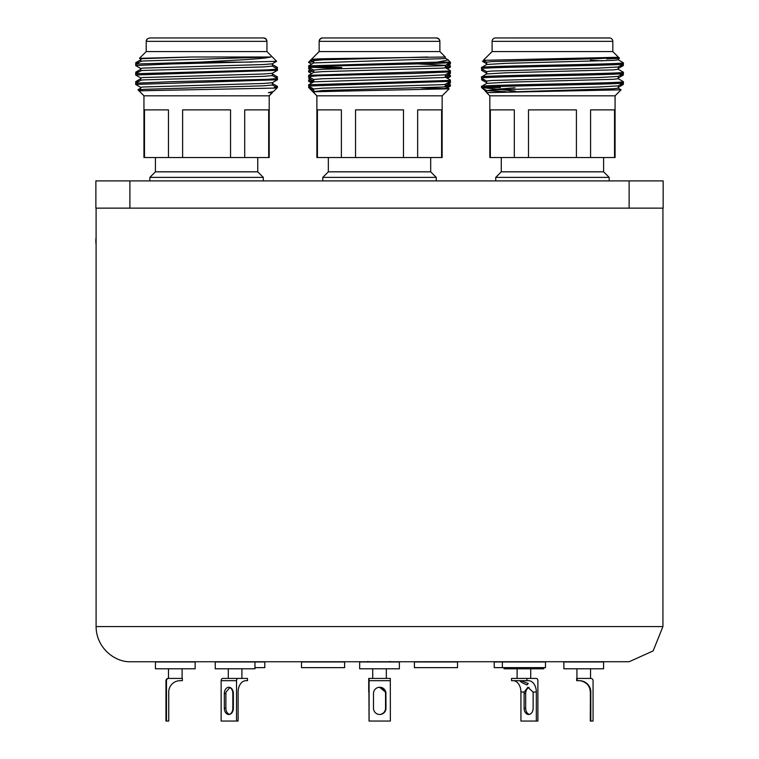<?xml version="1.0" encoding="UTF-8"?>
<svg xmlns="http://www.w3.org/2000/svg" width="759" height="759" viewBox="0 0 759 759"><rect width="100%" height="100%" fill="white"/><g stroke="black" fill="none" stroke-linecap="round" stroke-linejoin="round"><path stroke-width="1.14" d="M95.871 180.908L129.903 180.908L129.903 208.137L95.871 208.137L95.871 180.908M629.126 180.908L663.157 180.908L663.157 208.137L629.126 208.137L629.126 180.908L129.903 180.908M629.126 208.137L129.903 208.137M450.134 62.58L449.356 63.025M445.305 88.177L444.271 88.442M450.134 81.488L449.356 81.934M308.97 86.26L308.6 87.532L310.659 87.228M450.134 72.029L449.356 72.475M308.97 76.801L308.647 78.186L313.771 81.147M308.97 67.352L308.647 68.727L313.771 71.688M313.723 92.645L314.359 92.645M310.459 60.322L312.708 60.056M313.771 62.229L310.45 60.312L311.437 59.287L321.048 58.785L445.305 57.001L445.305 58.244L443.066 58.633L313.771 62.912L308.657 65.872L308.647 67.162L341.522 68.614M450.429 62.769L450.381 64.003L446.937 64.42M310.659 68.319L308.6 68.68M450.429 72.228L450.381 73.452L446.937 73.879M310.659 77.779L308.6 78.13M450.429 81.678L450.381 82.911L446.937 83.329M313.353 88.794L308.657 87.532M322.082 59.838L311.446 59.325L319.15 51.565L439.878 51.565L439.878 41.356A3.406 3.406 0 0 0 439.689 40.236M439.546 39.895A3.406 3.406 0 0 0 436.472 37.95L351.037 37.95M319.197 40.787A3.406 3.406 0 0 1 319.34 40.236M319.482 39.895A3.406 3.406 0 0 1 320.137 38.965M320.573 38.595A3.406 3.406 0 0 1 322.556 37.95L436.472 37.95L438.892 38.965L439.878 41.356L319.15 41.356L320.137 38.965L322.556 37.95M618.196 59.762L623.357 62.769C627.74 64.344 477.155 65.919 481.538 67.494L486.699 64.487L505.921 63.358L613.234 60.407L618.243 59.819L618.243 57.447M590.379 60.151L602.153 60.891M618.243 66.906L618.243 69.268L613.234 69.856L505.921 72.817L486.699 73.946L481.538 76.953C477.155 75.378 627.74 73.803 623.357 72.228L618.196 69.211M618.243 76.365L618.243 78.727L613.234 79.316L505.921 82.266L486.699 83.395L481.538 86.403C477.155 84.828 627.74 83.253 623.357 81.678L618.196 78.67M618.243 85.814L618.243 88.177L613.234 88.775L486.652 92.645L621.08 89.818L618.196 88.12M483.398 60.322L618.528 57.286L598.974 58.633L491.661 61.583L486.652 62.181L486.652 64.543M486.699 71.688L481.538 68.68C477.155 67.105 627.74 65.53 623.357 63.955L618.196 66.963L598.974 68.092L491.661 71.042L486.652 71.631L486.652 73.993M486.699 81.147L481.538 78.13C477.155 76.555 627.74 74.98 623.357 73.405L618.196 76.412L598.974 77.541L491.661 80.501L486.652 81.09L486.652 83.452M515.427 91.165L481.595 87.532C480.77 85.966 627.807 84.42 623.357 82.864L618.196 85.871L598.974 87L491.661 89.951L486.699 90.596L505.921 91.725M618.519 57.323L612.807 51.565L612.807 41.356A3.406 3.406 0 0 0 609.401 37.95L495.494 37.95L609.98 37.997M486.699 62.229L483.369 60.284L492.088 51.565L492.088 41.356A3.406 3.406 0 0 1 495.494 37.95L494.915 37.997M576.413 157.53L576.413 109.884L528.482 109.884L528.482 157.53L615.075 157.53L615.075 95.814L621.08 89.818M614.543 157.53L614.543 109.884L590.578 109.884L590.578 157.53M514.317 157.53L514.317 109.884L490.352 109.884L490.352 157.53L528.482 157.53M501.282 157.53L501.282 171.828L495.722 177.388L495.722 180.908M501.282 171.828L603.614 171.828L609.173 177.388L495.722 177.388M623.357 63.955L623.357 62.769M603.614 171.828L603.614 157.53M609.173 180.908L609.173 177.388M490.352 157.53L489.821 157.53L489.821 95.814L486.652 92.645L486.652 90.539M489.821 95.814L615.075 95.814L615.075 157.53M492.088 51.565L612.807 51.565L619.515 58.272M623.357 73.405L623.357 72.228M481.538 68.68L481.538 67.494M623.357 82.864L623.357 81.678M481.538 78.13L481.538 76.953M481.538 87.532L481.538 86.403M486.652 91.924L481.823 87.816L486.699 90.596M491.035 87.2L484.726 87.532L500.371 87.532M623.073 83.054L622.257 83.518M481.899 78.367L481.586 79.761L485.058 80.188M623.073 73.595L622.257 74.069M481.899 68.917L481.586 70.312L486.709 73.262M623.073 64.145L622.257 64.61M606.536 58.898L619.515 58.32L618.187 59.088M485.589 61.593L482.392 61.318L484.65 61.052M623.357 64.344L623.31 65.578L619.847 66.005M483.587 69.885L481.538 70.245M623.357 73.794L623.31 75.037L619.847 75.464M483.587 79.344L481.538 79.704M623.357 83.253L623.31 84.486L619.847 84.923M485.39 91.384L486.557 90.511M492.771 89.543L515.01 87.788M310.792 59.933L308.6 62.115L313.258 61.934M312.888 88.518L311.93 88.566M448.768 83.851L450.429 84.837L446.159 85.35M311.247 79.686L308.657 80.046L308.647 81.346L313.714 81.858L313.723 79.515L322.537 78.727L412.412 76.365L445.258 74.847L450.381 71.887L414.974 73.405L318.106 75.767L308.6 76.564L313.771 79.581M448.768 74.391L450.429 75.378L446.159 75.9M311.247 70.226L308.657 70.596L308.6 71.83L311.626 73.604M448.768 64.932L450.429 65.929L446.159 66.441M309.634 62.115L308.647 62.437L311.626 64.154M450.429 65.929L450.381 67.162L443.066 68.092L322.537 71.631L313.771 72.361L308.657 75.321L308.6 76.564M313.078 71.289L308.6 71.83M450.429 75.378L450.381 76.621L443.066 77.541L313.771 81.82L308.6 84.837L308.647 86.071L313.771 89.031M313.078 80.739L308.6 81.289M450.429 84.837L450.381 86.071L445.315 86.583M139.153 62.295L135.709 62.722L135.956 64.145M140.785 89.534L137.967 89.78L138.944 90.814L273.952 88.101C277.927 87.797 278.041 87.608 274.303 87.532M272.329 83.395L277.452 86.355L275.441 86.763M272.329 73.946L277.452 76.896L275.441 77.314M139.153 81.204L135.709 81.63L135.956 83.054M272.329 64.487L277.452 67.447L275.441 67.855M139.153 71.754L135.709 72.171L135.956 73.595M136.734 63.699L135.671 63.955M277.49 67.494L277.12 68.822M136.734 73.149L135.671 73.405M277.49 76.953L277.12 78.281M136.734 82.608L135.671 82.864M277.196 87.788L277.49 86.403M146.269 40.787A3.406 3.406 0 0 1 146.411 40.236M146.553 39.895A3.406 3.406 0 0 1 146.838 39.402M139.514 58.272L146.221 51.565L266.94 51.565L266.94 41.356A3.406 3.406 0 0 0 263.534 37.95L149.627 37.95L147.199 38.965L146.221 41.356L266.94 41.356L265.963 38.965L263.534 37.95M144.485 157.53L144.485 109.884L168.451 109.884L168.451 157.53L143.954 157.53L143.954 95.814L269.208 95.814L272.377 92.645L268.42 92.645L273.439 91.526L277.206 87.816L272.32 84.961M276.769 87.532L277.49 87.532M139.533 58.329L192.141 57.001L270.773 57.001C264.929 58.187 264.9 58.206 246.087 59.61L200.129 62.115L138.081 63.955L135.719 64.287L135.671 65.521L140.842 68.538M270.773 57.001L143.024 60.995L140.842 61.327L135.719 64.287M272.377 63.747L272.377 66.109L263.563 66.906L143.024 70.454L140.842 70.777L135.671 73.794L135.719 75.037L140.842 77.997M272.377 73.206L272.377 75.568L263.563 76.365L143.024 79.904L140.842 80.236L135.671 83.253L135.719 84.486L140.842 87.446M272.377 82.655L272.377 85.027L263.563 85.814L143.024 89.363L138.963 90.776L143.954 95.814M272.32 75.511L277.49 78.519L267.993 79.316L171.126 81.678L135.719 83.196M272.32 66.052L277.49 69.069L267.993 69.856L135.719 73.737M192.141 57.001L143.024 58.633L140.785 59.022L140.785 61.384M135.671 65.521L171.126 63.955L276.646 61.318L272.32 63.813L263.563 64.543L143.024 68.092L140.785 68.481L140.785 70.843M277.49 69.069L277.443 70.312L272.32 73.262L263.563 73.993L143.024 77.541L140.785 77.93L140.785 80.293M277.49 78.519L277.443 79.761L272.32 82.722L263.563 83.452L143.024 87L140.785 87.389L140.785 89.752M273.439 91.526L268.42 92.645M139.514 58.32L140.842 59.088M276.646 61.318L266.94 51.565M277.443 70.312L135.671 74.98M277.443 79.761L135.671 84.429M230.546 157.53L230.546 109.884L182.615 109.884L182.615 157.53L269.208 157.53L269.208 95.814L272.377 92.114M268.677 157.53L268.677 109.884L244.711 109.884L244.711 157.53M155.415 157.53L155.415 171.828L257.747 171.828L263.307 177.388L149.855 177.388L149.855 180.908M161.174 37.95L229.284 37.95M251.95 62.115L200.129 62.115M168.451 157.53L182.615 157.53M445.258 58.177L448.256 59.942L437.45 62.115L308.657 65.872M445.305 84.24L445.305 86.611L443.066 87L322.537 90.539L312.898 91.773L316.882 95.814L442.146 95.814L449.138 88.822L312.898 91.773L309.89 88.822M421.587 87.93L449.129 88.784L445.258 86.545M445.258 77.095L450.429 80.103L448.009 80.501L308.657 84.78M445.258 67.636L450.429 70.653L448.009 71.042L308.657 75.321M313.998 66.507L341.797 67.447M427.886 57.001L322.537 59.819L313.723 60.606L313.723 62.969M417.507 63.889L445.305 65.331L445.305 67.693M448.256 59.942L450.381 62.437L445.258 65.397L443.066 65.72L322.537 69.268L313.723 70.065L313.723 72.428M450.429 80.103L450.381 81.346L445.258 84.306L443.066 84.638L322.537 88.177L313.723 88.974L313.723 91.336M449.394 62.115C453.227 62.731 441.757 63.339 414.974 63.955L318.106 66.318L308.6 67.105M450.429 70.653L450.381 71.887M450.381 81.346L308.6 86.014M341.389 157.53L341.389 109.884L317.423 109.884L317.423 157.53L442.146 157.53L442.146 95.814M403.475 157.53L403.475 109.884L355.554 109.884L355.554 157.53M441.605 157.53L441.605 109.884L417.649 109.884L417.649 157.53M328.343 157.53L328.343 171.828L430.685 171.828L436.245 177.388L322.784 177.388L322.784 180.908M450.429 62.115L437.45 62.115M316.882 95.814L316.882 157.53L317.423 157.53M662.93 208.137L662.93 626.573L653.129 650.928L629.192 661.715L627.74 661.744L629.211 661.715L378.902 661.744M233.763 661.744L231.343 661.744M600.872 661.744L566.043 661.744M541.053 661.744L536.034 661.744M503.672 661.744L498.654 661.744M379.519 661.744L362.385 661.744M396.644 661.744L387.337 661.744M159.599 661.744L152.36 661.744M369.111 661.744L131.269 661.744C115.102 662.702 96.184 647.949 96.099 626.573L662.93 626.573M367.555 661.516L369.045 661.744M390.496 661.516L389.044 661.744M629.097 661.715L624.524 661.744M95.843 239.92L96.156 236.324M166.363 693.498L166.212 714.485L166.069 693.498M166.468 680.69L165.965 680.69A2.268 2.268 -90 0 1 168.232 678.423L168.735 678.423A2.268 2.268 90 0 0 166.468 680.69L166.468 721.05L168.735 721.05L168.735 692.037A11.347 11.347 -90 0 1 180.073 680.69L182.35 680.69L182.35 678.423L168.735 678.423M165.965 680.69L165.965 721.05L166.468 721.05M168.479 668.783L168.479 678.423L182.094 678.423L182.094 668.783M155.443 661.971L195.148 661.971L195.148 668.783L155.434 668.783L155.443 661.971M254.958 661.971L254.958 668.783L215.252 668.783L215.252 661.971L264.806 661.971L264.806 667.645L254.958 667.645M229.958 687.455L226.021 692.037A6.243 4.516 -90 0 0 225.888 693.498L225.888 708.242A6.243 4.516 -90 0 0 229.626 714.39M233.355 693.498A6.243 4.516 -90 0 0 228.838 687.256A6.243 4.516 -90 0 0 224.322 693.498L224.322 708.242A6.243 4.516 -90 0 0 228.838 714.485A6.243 4.516 -90 0 0 233.355 708.242L233.355 693.498L232.842 693.498L232.842 708.242A6.243 4.307 -90 0 1 229.446 714.342M236.533 680.69L221.144 680.69A2.268 1.565 -90 0 1 222.71 678.423L238.108 678.423A2.268 1.565 90 0 0 236.533 680.69L236.533 721.05L238.108 721.05L238.108 692.037A11.347 7.827 -90 0 1 245.935 680.69L247.5 680.69L247.5 678.423L238.108 678.423M221.144 680.69L221.144 721.05L236.533 721.05M230.404 678.423L241.912 678.423L241.912 668.783M379.699 714.485A6.243 6.243 90 0 0 385.914 708.242L385.914 693.498A6.243 6.243 90 0 0 385.743 692.037L379.69 687.256M385.97 693.498A6.243 6.243 90 0 0 379.728 687.256A6.243 6.243 90 0 0 373.494 693.498L373.494 708.242A6.243 6.243 90 0 0 379.728 714.485A6.243 6.243 90 0 0 385.97 708.242L385.914 693.498M390.363 680.69L369.092 680.69L369.045 678.423L390.306 678.423L390.363 721.05L369.045 721.05L368.883 681.639M369.045 678.423L369.045 692.037M369.092 680.69L369.092 721.05M379.984 661.971L399.367 661.971L399.367 668.783L359.662 668.783L359.662 661.971L379.984 661.971M588.054 684.941C585.322 682.332 582.457 680.918 579.43 680.69C582.713 680.908 585.587 682.322 588.054 684.941M590.398 693.498L590.398 692.037C589.345 685.804 589.439 685.804 590.692 692.037L590.692 693.498M590.796 721.05L590.293 721.05L590.398 692.037C589.345 685.804 589.439 685.804 590.692 692.037L590.796 692.037A11.347 11.347 -90 0 0 579.449 680.69L577.182 680.69L577.182 678.423L590.796 678.423A2.268 2.268 90 0 1 593.064 680.69L593.064 721.05L590.796 721.05L590.796 692.037M590.293 692.037A11.347 11.347 90 0 0 578.956 680.69M577.182 680.69L576.679 680.69L576.679 678.423L577.182 678.423M563.89 661.971L603.595 661.971L603.595 668.783L563.88 668.783L563.88 661.971M526.898 684.941C521.044 682.332 519.061 680.918 520.949 680.69L528.236 683.536L526.898 684.941M519.611 680.804L520.949 680.69M524.108 693.498A6.243 4.516 90 0 1 524.232 692.037L527.894 687.256L533.017 692.037A6.243 4.516 90 0 1 533.141 693.498L533.141 708.242A6.243 4.516 90 0 1 528.625 714.485A6.243 4.516 90 0 1 524.108 708.242L524.108 693.498L525.674 693.498A6.243 4.516 90 0 1 529.07 687.455M529.403 714.39A6.243 4.516 90 0 1 525.674 708.242L525.674 693.498M524.232 692.037L520.93 692.037L520.93 721.05L537.884 721.05L537.884 680.69A2.268 1.565 90 0 0 536.319 678.423L526.917 678.423L526.917 680.69L528.492 680.69A11.347 7.827 -90 0 1 536.319 692.037L533.017 692.037M520.93 692.037A11.347 7.827 90 0 0 513.093 680.69M536.319 721.05L536.319 692.037M526.917 680.69L511.528 680.69L511.528 678.423L526.917 678.423M504.071 667.645L504.071 668.783L543.776 668.783L543.776 667.645M379.557 687.256L385.42 692.037A6.243 6.243 -90 0 1 385.591 693.498L385.591 708.242A6.243 6.243 -90 0 1 379.538 714.485M379.519 687.256A6.243 6.243 -90 0 1 385.544 693.498L385.544 708.242A6.243 6.243 -90 0 1 379.519 714.485M368.722 678.423L368.722 692.037M386.322 668.783L386.322 678.423L390.306 678.423M229.768 687.521A6.243 4.307 -90 0 1 232.842 693.498M228.298 678.423L228.298 668.783L228.298 678.423L222.842 678.423M307.831 661.971L344.624 661.971L344.624 667.645L301.513 667.645L301.513 661.971L307.831 661.971M435.96 661.971L457.516 661.971L457.516 667.645L414.405 667.645L414.405 661.971L435.96 661.971M502.363 667.645L494.223 667.645L494.223 661.971L545.484 661.971L545.484 667.645L502.363 667.645L502.363 661.971M612.807 51.565L612.807 41.356L492.088 41.356L492.136 40.787M225.888 693.498L224.322 693.498M225.888 708.242L224.322 708.242M524.108 708.242L525.674 708.242M233.355 708.242L232.842 708.242M445.305 88.148L445.922 88.509M445.258 66.963L450.381 64.003M445.258 76.412L450.381 73.452M445.258 85.871L450.381 82.911M313.771 90.596L308.904 87.788M486.709 63.813L482.392 61.318M618.187 68.538L623.31 65.578M618.187 77.997L623.31 75.037M486.709 82.722L481.586 79.761M618.187 87.446L623.31 84.486M486.709 92.181L485.589 91.526M492.705 39.402L493.502 38.595M612.807 41.356L612.76 40.787M310.27 69.667L308.657 70.596M310.27 79.116L308.657 80.046M311.626 87.788L310.678 88.329M447.412 68.879L450.381 67.162M447.412 78.338L450.381 76.621M311.626 83.063L308.647 81.346M447.412 87.788L450.381 86.071M135.709 62.722L140.832 59.762M140.832 69.211L135.709 72.171M140.832 78.67L135.709 81.63M140.832 88.12L137.967 89.78M257.747 171.828L257.747 157.53M263.307 180.908L263.307 177.388M146.221 51.565L146.221 41.356M155.415 171.828L149.855 177.388M445.305 77.152L445.305 74.79M313.771 60.673L311.446 59.325M313.771 70.122L308.647 67.162M430.685 171.828L430.685 157.53M436.245 180.908L436.245 177.388M439.878 51.565L445.305 57.001M319.15 51.565L319.15 41.356M328.343 171.828L322.784 177.388M96.099 208.137L96.099 626.573M627.759 661.744L629.211 661.715M95.843 239.816A28.643 28.643 0 0 0 96.099 244.464M372.707 678.423L372.707 668.783M590.549 678.423L590.549 668.783M576.935 678.423L576.935 668.783M530.731 678.423L530.731 668.783M517.116 678.423L517.116 668.783M215.252 668.783L215.252 661.971M494.223 667.645L494.223 661.971"/></g></svg>
